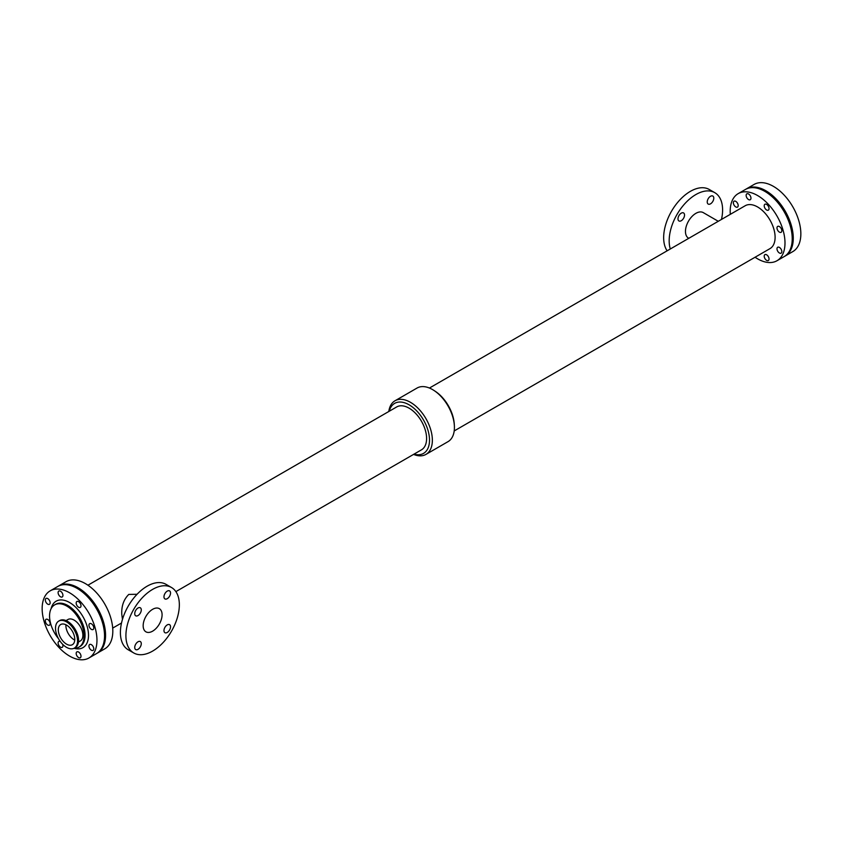 <?xml version="1.0" encoding="UTF-8"?>
<svg xmlns="http://www.w3.org/2000/svg" width="843" height="843" viewBox="0 0 843 843"><rect width="100%" height="100%" fill="white"/><g stroke="black" fill="none" stroke-linecap="round" stroke-linejoin="round"><path stroke-width="1.26" d="M766.624 209.991A3.414 1.971 60 0 1 764.401 206.988A3.414 1.971 60 0 1 764.917 204.248A3.414 1.971 60 0 1 768.331 206.219A3.414 1.971 60 0 1 768.331 210.16A3.414 1.971 60 0 1 766.624 209.991M779.406 252.995A3.414 1.971 60 0 1 777.172 249.992A3.414 1.971 60 0 1 777.699 247.252A3.414 1.971 60 0 1 781.113 249.222A3.414 1.971 60 0 1 781.113 253.163A3.414 1.971 60 0 1 779.406 252.995M735.77 206.935A3.414 1.971 60 0 1 733.547 203.932A3.414 1.971 60 0 1 734.063 201.192A3.414 1.971 60 0 1 737.477 203.163A3.414 1.971 60 0 1 737.477 207.104A3.414 1.971 60 0 1 735.77 206.935M766.624 260.371A3.414 1.971 60 0 1 764.401 257.368A3.414 1.971 60 0 1 764.917 254.628A3.414 1.971 60 0 1 768.331 256.599A3.414 1.971 60 0 1 768.331 260.54A3.414 1.971 60 0 1 766.624 260.371M748.552 199.559A3.414 1.971 60 0 1 746.329 196.556A3.414 1.971 60 0 1 746.845 193.816A3.414 1.971 60 0 1 750.259 195.787A3.414 1.971 60 0 1 750.259 199.728A3.414 1.971 60 0 1 748.552 199.559M779.406 232.131A3.414 1.971 60 0 1 777.172 229.117A3.414 1.971 60 0 1 777.699 226.388A3.414 1.971 60 0 1 781.113 228.358A3.414 1.971 60 0 1 781.113 232.299A3.414 1.971 60 0 1 779.406 232.131M141.276 609.9A4.626 2.677 -60 0 1 139.253 614.558A4.626 2.677 -60 0 1 135.691 615.801A4.626 2.677 -60 0 1 135.691 610.458A4.626 2.677 -60 0 1 140.317 607.782A4.626 2.677 -60 0 1 141.276 609.9M170.528 593.019A4.626 2.677 -60 0 1 168.505 597.676A4.626 2.677 -60 0 1 164.933 598.92A4.626 2.677 -60 0 1 164.933 593.567A4.626 2.677 -60 0 1 169.569 590.89A4.626 2.677 -60 0 1 170.528 593.019M141.276 643.673A4.626 2.677 -60 0 1 139.253 648.341A4.626 2.677 -60 0 1 135.691 649.574A4.626 2.677 -60 0 1 135.691 644.231A4.626 2.677 -60 0 1 140.317 641.555A4.626 2.677 -60 0 1 141.276 643.673M170.528 626.792A4.626 2.677 -60 0 1 168.505 631.449A4.626 2.677 -60 0 1 164.933 632.693A4.626 2.677 -60 0 1 164.933 627.34A4.626 2.677 -60 0 1 169.569 624.663A4.626 2.677 -60 0 1 170.528 626.792M713.789 198.168A4.626 2.677 -60 0 1 711.766 202.826A4.626 2.677 -60 0 1 708.194 204.069A4.626 2.677 -60 0 1 708.194 198.727A4.626 2.677 -60 0 1 712.83 196.05A4.626 2.677 -60 0 1 713.789 198.168M684.537 215.06A4.626 2.677 -60 0 1 682.514 219.717A4.626 2.677 -60 0 1 678.942 220.961A4.626 2.677 -60 0 1 678.942 215.608A4.626 2.677 -60 0 1 683.578 212.931A4.626 2.677 -60 0 1 684.537 215.06M122.467 619.384L121.792 614.473C121.36 606.159 123.689 599.468 128.779 594.42L137.061 594.273M143.162 625.696A13.383 7.724 -60 0 1 149.011 612.229A13.383 7.724 -60 0 1 159.316 608.646A13.383 7.724 -60 0 1 159.316 624.094A13.383 7.724 -60 0 1 145.934 631.828A13.383 7.724 -60 0 1 143.162 625.696M133.742 652.956L128.22 649.774A37.777 21.813 -60 0 1 120.401 632.471A37.777 21.813 -60 0 1 136.893 594.452A37.777 21.813 -60 0 1 166.008 584.336L171.519 587.518A37.777 21.813 -60 0 1 171.519 631.144A37.777 21.813 -60 0 1 133.742 652.956A37.777 21.813 -60 0 1 125.913 635.654A37.777 21.813 -60 0 1 142.404 597.634A37.777 21.813 -60 0 1 171.519 587.518M718.268 221.287L703.262 212.615A14.742 8.514 120 0 0 688.51 221.129A14.742 8.514 120 0 0 688.51 238.158L688.773 238.316M721.482 219.433A37.777 21.813 120 0 0 722.599 209.97A37.777 21.813 120 0 0 714.78 192.668A37.777 21.813 120 0 0 682.208 206.798A37.777 21.813 120 0 0 670.29 248.991M714.78 192.668L709.258 189.485A37.777 21.813 120 0 0 674.2 206.988A37.777 21.813 120 0 0 667.119 250.814M388.802 411.5A30.959 17.872 60 0 1 394.988 400.783L417.053 388.043A30.959 17.872 60 0 1 433.903 390.414L435.188 391.257A28.883 16.681 60 0 1 454.293 424.345L454.377 425.884A30.959 17.872 60 0 1 448.012 441.658L425.947 454.398A30.959 17.872 60 0 1 413.565 454.398M433.903 390.414A30.959 17.872 60 0 1 454.377 425.884M389.276 411.236A28.883 16.681 60 0 1 410.752 405.841A28.883 16.681 60 0 1 429.445 438.223A28.883 16.681 60 0 1 414.039 454.124M175.881 591.617L421.468 449.835A24.763 14.299 -120 0 0 421.468 421.237A24.763 14.299 -120 0 0 396.705 406.937L87.935 585.211M394.988 400.783A30.959 17.872 60 0 1 425.947 418.655A30.959 17.872 60 0 1 425.947 454.398M58.283 586.191A38.757 22.371 60 0 1 58.799 585.874A38.757 22.371 60 0 1 97.546 608.256A38.757 22.371 60 0 1 97.546 652.998A38.757 22.371 60 0 1 97.029 653.293M58.799 585.874L66.028 581.702A38.757 22.371 60 0 1 104.785 604.073A38.757 22.371 60 0 1 104.785 648.825L97.546 652.998M429.435 388.043L745.212 205.734A24.763 14.299 60 0 1 769.975 220.034A24.763 14.299 60 0 1 769.975 248.632L454.198 430.942M730.301 214.343A38.757 22.371 60 0 1 730.186 211.361A38.757 22.371 60 0 1 738.215 193.616A38.757 22.371 60 0 1 776.972 215.998A38.757 22.371 60 0 1 776.972 260.74A38.757 22.371 60 0 1 755.065 257.231M738.215 193.616L745.454 189.443A38.757 22.371 60 0 1 784.201 211.814A38.757 22.371 60 0 1 784.201 256.567L776.972 260.74M50.18 590.848L57.756 586.475A38.757 22.371 60 0 1 96.513 608.846A38.757 22.371 60 0 1 96.513 653.599L88.937 657.983A38.757 22.371 60 0 1 59.063 647.593A38.757 22.371 60 0 1 42.15 608.593A38.757 22.371 60 0 1 50.18 590.848A38.757 22.371 60 0 1 88.937 613.23A38.757 22.371 60 0 1 88.937 657.983M78.589 657.603A3.414 1.971 60 0 1 76.365 654.6A3.414 1.971 60 0 1 76.882 651.871A3.414 1.971 60 0 1 80.296 653.841A3.414 1.971 60 0 1 80.296 657.772A3.414 1.971 60 0 1 78.589 657.603M91.371 629.363A3.414 1.971 60 0 1 89.137 626.36A3.414 1.971 60 0 1 89.664 623.62A3.414 1.971 60 0 1 93.078 625.59A3.414 1.971 60 0 1 93.078 629.531A3.414 1.971 60 0 1 91.371 629.363M47.735 625.042A3.414 1.971 60 0 1 45.511 622.029A3.414 1.971 60 0 1 46.028 619.299A3.414 1.971 60 0 1 49.442 621.27A3.414 1.971 60 0 1 49.442 625.211A3.414 1.971 60 0 1 47.735 625.042M78.589 607.223A3.414 1.971 60 0 1 76.365 604.22A3.414 1.971 60 0 1 76.882 601.491A3.414 1.971 60 0 1 80.296 603.462A3.414 1.971 60 0 1 80.296 607.392A3.414 1.971 60 0 1 78.589 607.223M62.635 644.273A3.414 1.971 60 0 1 62.224 647.34A3.414 1.971 60 0 1 60.517 647.171A3.414 1.971 60 0 1 58.293 644.168A3.414 1.971 60 0 1 58.81 641.428A3.414 1.971 60 0 1 60.264 641.47M91.371 650.227A3.414 1.971 60 0 1 89.137 647.224A3.414 1.971 60 0 1 89.664 644.484A3.414 1.971 60 0 1 93.078 646.455A3.414 1.971 60 0 1 93.078 650.396A3.414 1.971 60 0 1 91.371 650.227M47.735 604.168A3.414 1.971 60 0 1 45.511 601.164A3.414 1.971 60 0 1 46.028 598.435A3.414 1.971 60 0 1 49.442 600.406A3.414 1.971 60 0 1 49.442 604.336A3.414 1.971 60 0 1 47.735 604.168M60.517 596.791A3.414 1.971 60 0 1 58.293 593.788A3.414 1.971 60 0 1 58.81 591.048A3.414 1.971 60 0 1 62.224 593.019A3.414 1.971 60 0 1 62.224 596.96A3.414 1.971 60 0 1 60.517 596.791M58.452 638.594A24.373 14.068 60 0 1 49.558 616.054A24.373 14.068 60 0 1 54.605 604.895A24.373 14.068 60 0 1 78.989 618.973A24.373 14.068 60 0 1 78.979 647.118A24.373 14.068 60 0 1 74.1 648.246M66.07 620.585L67.935 619.51A12.382 7.144 60 0 1 80.317 626.665A12.382 7.144 60 0 1 80.317 640.954L78.452 642.029M65.912 624.768A11.654 6.723 -120 0 0 65.88 625.474A11.654 6.723 -120 0 0 74.753 640.09M58.736 621.101L59.727 620.543A15.595 9.01 60 0 1 75.322 629.542A15.595 9.01 60 0 1 75.322 647.55L74.332 648.119A15.595 9.01 60 0 1 62.319 643.947A15.595 9.01 60 0 1 55.512 628.246A15.595 9.01 60 0 1 58.736 621.101A15.595 9.01 60 0 1 74.332 630.111A15.595 9.01 60 0 1 74.332 648.119M58.304 629.858A11.654 6.723 60 0 1 60.717 624.526A11.654 6.723 60 0 1 72.361 631.249A11.654 6.723 60 0 1 72.361 644.705A11.654 6.723 60 0 1 63.383 641.586A11.654 6.723 60 0 1 58.304 629.858M745.971 189.148A38.757 22.371 60 0 1 746.487 188.843L754.063 184.459A38.757 22.371 60 0 1 792.82 206.841A38.757 22.371 60 0 1 792.82 251.593L785.244 255.966A38.757 22.371 60 0 1 784.717 256.251M746.487 188.843A38.757 22.371 60 0 1 785.244 211.214A38.757 22.371 60 0 1 785.244 255.966M51.107 608.709A26.807 15.48 60 0 1 70.991 603.409A26.807 15.48 60 0 1 88.452 633.536A26.807 15.48 60 0 1 74.047 648.278M54.605 604.895L55.649 604.305A24.373 14.068 60 0 1 80.022 618.372A24.373 14.068 60 0 1 80.022 646.518L78.979 647.118M112.699 628.098L121.518 623.009"/></g></svg>
